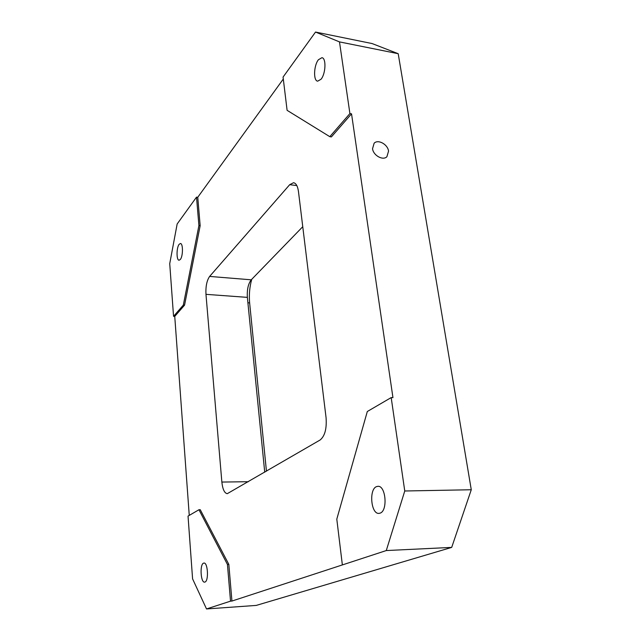 <?xml version="1.0" encoding="UTF-8"?>
<svg xmlns="http://www.w3.org/2000/svg" width="641" height="641" viewBox="0 0 641 641"><rect width="100%" height="100%" fill="white"/><g stroke="black" fill="none" stroke-linecap="round" stroke-linejoin="round"><path stroke-width="0.96" d="M372.541 148.704C373.27 155.467 382.925 160.843 386.892 156.741L388.558 151.132C387.781 144.361 378.086 139.009 374.136 143.215L372.541 148.704M376.507 486.623C368.791 489.331 370.963 514.234 378.911 513.393L380.113 513.137C387.981 510.797 385.826 485.373 377.91 486.311L376.507 486.623M318.401 59.757C313.753 65.454 313.217 80.862 317.664 81.175L321.053 79.236C325.756 73.739 326.381 57.986 321.918 57.69L318.401 59.757M203.526 563.159C199.647 564.376 200.673 582.805 204.607 582.14L204.968 582.052C208.902 581.018 207.868 562.309 203.95 563.054L203.526 563.159M179.151 244.309C176.403 247.554 176.331 260.374 179.071 260.222L180.313 259.485C183.086 256.36 183.174 243.34 180.433 243.516L179.151 244.309M315.524 32.05L283.066 77.08L287.104 110.332L329.803 136.677L349.906 113.561L339.49 41.897L315.524 32.05L372.092 43.556L398.205 53.7L471.271 489.748L451.697 547.398L256.232 605.416L206.522 608.95L192.588 578.879L188.037 516.109L198.95 509.739L200.248 509.707L228.829 564.376L231.93 601.058L386.283 550.555L451.697 547.398M196.515 197.132L177.156 223.989L169.729 263.667L173.551 316.317L183.334 305.068L198.91 225.552L196.515 197.132L197.757 197.284L200.16 225.688L184.56 305.148L174.745 316.398L189.255 515.396M283.298 79.027L197.757 197.284M251.745 279.3C249.613 286.928 248.908 294.796 249.629 302.905L266.448 471.207M206.522 608.95L230.528 601.154L227.435 564.449L198.95 509.739M339.49 41.897L398.205 53.7M471.271 489.748L404.759 490.99L386.283 550.555M404.759 490.99L391.186 397.588L367.309 411.514L336.797 519.146L342.35 564.825M209.631 276.423L289.7 184.68L293.562 182.709C296.07 183.23 297.704 186.17 298.466 191.539L326.069 417.676C326.854 428.645 324.875 436.088 320.123 439.99L227.275 493.674C224.462 493.169 222.659 489.299 221.858 482.056L205.969 294.339C205.601 286.439 206.819 280.47 209.631 276.423L251.248 279.813L302.752 226.706M251.248 279.813C248.211 283.763 246.921 289.612 247.362 297.368L205.969 294.339M264.725 472.209L247.362 297.368M329.803 136.677L331.389 136.918L351.532 113.834L349.906 113.561M198.91 225.552L200.16 225.688M183.334 305.068L184.56 305.148M173.551 316.317L174.745 316.398M227.435 564.449L228.829 564.376M230.528 601.154L231.93 601.058M391.186 397.588L392.949 397.636L351.532 113.834M249.629 302.905L247.899 302.784M296.831 185.594L289.7 184.68M221.858 482.056L248.388 481.712"/></g></svg>
